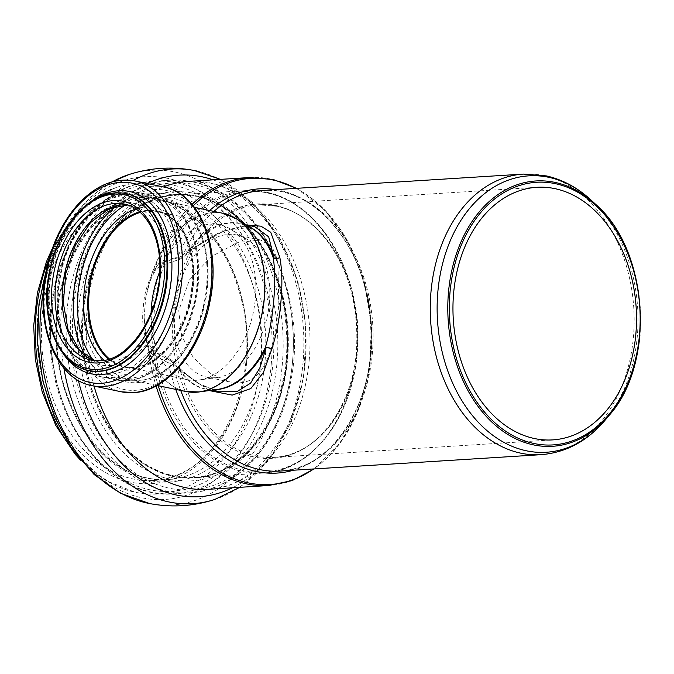 <?xml version="1.0" encoding="UTF-8"?>
<svg xmlns="http://www.w3.org/2000/svg" width="674" height="674" viewBox="0 0 674 674"><rect width="100%" height="100%" fill="white"/><g stroke="black" fill="none" stroke-linecap="round" stroke-linejoin="round"><path stroke-width="0.51" stroke-dasharray="3.37 2.53" d="M189.082 250.821A4.676 2.005 -144.6 0 1 188.113 250.526A84.629 54.409 101.9 0 1 251.394 228.023L240.736 223.726A84.469 54.308 -78.1 0 0 189.082 250.821L224.147 230.786L254.738 226.675L243.777 226.304L230.028 229.236C216.362 233.389 203.085 240.753 190.203 251.318A4.676 0.834 -130.2 0 1 189.082 250.821M246.701 224.981L218.654 232.732L190.043 250.408A4.676 0.834 -130.2 0 1 190.203 251.318A4.676 4.676 0 0 1 190.017 251.469A4.676 1.179 -127.3 0 1 188.113 250.526L180.649 256.567A4.676 0.901 47.7 0 0 182.62 257.628A4.676 0.901 47.7 0 0 182.427 256.634L177.818 256.87L159.115 262.885A4.676 0.741 -112.7 0 0 161.01 265.581A4.676 0.741 -112.7 0 0 160.673 263.096L179.2 257.358A4.676 0.691 75.5 0 1 179.166 259.532A4.676 0.691 75.5 0 1 177.818 256.87A142.391 103.105 -93.6 0 1 209.631 210.507M213.928 211.409A140.571 101.782 -93.6 0 0 182.427 256.634L190.043 250.408A4.676 1.179 -127.3 0 1 190.017 251.469L182.612 257.62L179.166 259.532L161.01 265.581C160.707 265.194 159.03 266.668 155.989 270.013L153.832 268.732L160.673 263.096M170.539 359.419L173.328 361.567A4.676 1.803 -41.1 0 1 173.075 363.556L179.579 370.068L209.226 390.558M211.602 390.229L206.008 389.05L217.491 389.412A84.629 54.409 101.9 0 1 177.843 367.903L171.466 361.508A4.676 1.803 -41.1 0 1 173.319 361.559L179.537 367.953A4.676 4.676 0 0 1 179.781 368.189A4.676 1.71 136.9 0 0 178.829 367.979A4.676 2.94 149 0 0 177.843 367.903A4.676 1.98 -47.2 0 1 179.537 367.953A4.676 1.98 -47.2 0 1 179.579 370.068A4.676 1.71 136.9 0 0 179.781 368.198C186.664 375.469 194.179 381.257 202.326 385.57L218.94 391.762L198.105 383.354L178.829 367.979A84.469 54.308 -78.1 0 0 206.008 389.05A84.469 54.308 -78.1 0 0 214.939 389.766M171.466 361.508L170.177 360.523L170.547 359.411L168.534 363.008L173.075 363.556A140.571 101.782 -93.6 0 0 180.708 390.423M170.177 360.523L152.981 351.044L153.739 349.764L151.203 353.311L168.534 363.008A142.391 103.105 -93.6 0 0 175.771 389.387M152.981 351.044L147.21 344.465A4.676 1.373 -27.8 0 1 149.392 344.549A4.676 1.373 -27.8 0 1 148.364 346.31L151.203 353.311A153.369 111.05 -93.6 0 0 158.238 385.705M192.334 392.293A90.99 58.503 -78.1 0 1 147.21 344.465L146.94 343.42A4.676 1.407 -24.4 0 1 148.979 343.698A4.676 1.407 -24.4 0 1 148.086 345.214L148.364 346.31M145.727 297.706C147.657 286.467 150.883 277.519 155.408 270.855L153.386 269.811L151.894 273.636L145.727 297.706L144.101 317.151L146.115 339.713A91.007 58.52 101.9 0 0 185.83 391.501M193.227 205.772A153.369 111.05 -93.6 0 0 159.115 262.885L155.113 269.145L155.989 270.013L155.408 270.855L154.649 270.164A154.279 111.707 -93.6 0 1 192.065 204.374M154.658 270.173C147.732 281.648 143.958 293.999 143.318 307.226C141.641 320.554 143.225 333.226 148.086 345.214A154.279 111.707 -93.6 0 0 156.065 385.975M146.94 343.42L146.115 339.721M179.2 257.358L180.649 256.567M155.113 269.145L154.649 270.164M153.386 269.811L153.832 268.732A90.99 58.503 -78.1 0 1 229.522 215.267M278.842 304.395L277.865 260.518L272.119 246.954L260.72 240.028L238.099 242.421L211.299 256.575L189.352 280.047L178.77 310.672L181.576 335.635L193.261 357.54L210.288 373.354L229.986 381.99L239.733 382.765C266.677 381.535 274.975 343.226 278.842 304.395M269.406 302.407A72.624 46.691 101.9 0 1 265.556 323.267A72.624 46.691 101.9 0 1 217.475 377.457A72.624 46.691 101.9 0 1 206.817 377.12A72.624 46.691 101.9 0 1 176.049 296.45A72.624 46.691 101.9 0 1 236.667 234.982A72.624 46.691 101.9 0 1 246.566 238.958A72.624 46.691 101.9 0 1 269.406 302.407M108.834 359.183A79.793 51.3 -78.1 0 0 124.656 367.187A79.793 51.3 -78.1 0 0 193.421 285.102A79.793 51.3 -78.1 0 0 157.455 211.013A79.793 51.3 -78.1 0 0 139.754 211.973M109.483 358.972A79.17 50.904 -78.1 0 0 124.783 366.58A79.17 50.904 -78.1 0 0 193.017 285.136A79.17 50.904 -78.1 0 0 157.328 211.628A79.17 50.904 -78.1 0 0 140.259 212.428M151.077 312.862A79.17 50.904 -78.1 0 0 187.161 379.681A79.17 50.904 -78.1 0 0 198.779 380.052A79.17 50.904 -78.1 0 0 255.395 298.237A79.17 50.904 -78.1 0 0 230.491 229.067A79.17 50.904 -78.1 0 0 219.707 224.728A79.17 50.904 -78.1 0 0 159.797 271.378M83.113 313.52A141.97 102.793 -93.6 0 1 176.462 194.466A141.97 102.793 -93.6 0 1 287.604 358.804A141.97 102.793 -93.6 0 1 194.255 477.858A141.97 102.793 -93.6 0 1 83.113 313.52M287.267 358.728A141.506 102.456 -93.6 0 1 194.222 477.386A141.506 102.456 -93.6 0 1 83.45 313.595A141.506 102.456 -93.6 0 1 176.487 194.938A141.506 102.456 -93.6 0 1 287.267 358.728M249.195 226.675A84.469 54.308 -78.1 0 0 240.736 223.726L246.33 224.905M523.403 174.094A140.571 101.782 -93.6 0 1 544.339 175.754A140.571 101.782 -93.6 0 1 633.442 336.806A140.571 101.782 -93.6 0 1 541.02 454.68M262.346 190.481A140.571 101.782 -93.6 0 1 372.73 324.396A140.571 101.782 -93.6 0 1 279.963 471.067C333.975 470.225 379.673 395.562 370.473 317.749C364.626 244.527 312.626 185.257 262.346 190.481M309.223 359.967A154.279 111.707 -93.6 0 1 207.777 489.341C261.116 488.92 310.849 415.395 305.507 332.366C303.367 258.361 257.923 191.795 209.395 183.042L188.442 181.382A154.279 111.707 -93.6 0 1 211.425 183.202A154.279 111.707 -93.6 0 1 309.223 359.967M94.031 386.076A154.279 111.707 -93.6 0 1 86.997 310.756A154.279 111.707 -93.6 0 1 163.47 186.959M249.38 177.557A154.279 111.707 -93.6 0 1 370.54 324.539A154.279 111.707 -93.6 0 1 268.715 485.516M296.088 188.366A153.369 111.05 -93.6 0 1 371.399 324.48A153.369 111.05 -93.6 0 1 313.696 468.952M275.742 189.647A142.391 103.105 -93.6 0 1 371.02 324.506A142.391 103.105 -93.6 0 1 293.35 470.225M151.894 273.636A91.007 58.52 101.9 0 1 223.246 213.372M88.134 295.094A91.007 58.52 -78.1 0 0 129.155 379.597A91.007 58.52 -78.1 0 0 140.007 380.288A91.007 58.52 -78.1 0 0 207.592 285.97A91.007 58.52 -78.1 0 0 166.571 201.467A91.007 58.52 -78.1 0 0 88.134 295.094M134.884 180.952A104.571 67.231 -78.1 0 0 44.754 288.531A104.571 67.231 -78.1 0 0 91.891 385.629M95.548 198.763A93.122 59.876 -78.1 0 0 49.151 287.301A93.122 59.876 -78.1 0 0 63.044 353.496M126.527 193.691A90.383 58.116 -78.1 0 0 48.629 286.677A90.383 58.116 -78.1 0 0 89.372 370.607C53.878 365.872 36.447 297.453 59.919 245.395C74.384 209.74 103.417 188.054 126.527 193.691M125.76 193.531A90.383 58.116 -78.1 0 0 47.862 286.517A90.383 58.116 -78.1 0 0 88.606 370.447M95.034 360.759A79.793 51.3 -78.1 0 0 98.573 361.711L91.479 360.219A79.793 51.3 -78.1 0 0 100.999 360.826A79.793 51.3 -78.1 0 0 160.252 278.135A79.793 51.3 -78.1 0 0 124.286 204.045L131.379 205.536A79.793 51.3 -78.1 0 0 127.748 204.98M95.085 360.759L98.573 361.711A79.793 51.3 -78.1 0 0 108.093 362.317A79.793 51.3 -78.1 0 0 167.346 279.626A79.793 51.3 -78.1 0 0 131.379 205.536L127.799 204.997M63.129 288.245A82.531 53.061 -78.1 0 0 110.174 365.502A82.531 53.061 -78.1 0 0 171.457 279.971A82.531 53.061 -78.1 0 0 124.412 202.714A82.531 53.061 -78.1 0 0 63.129 288.245M177.978 279.702A91.234 58.663 -78.1 0 0 125.971 194.297A91.234 58.663 -78.1 0 0 58.217 288.851A91.234 58.663 -78.1 0 0 110.224 374.264A91.234 58.663 -78.1 0 0 177.978 279.702M112.305 377.448A93.972 60.424 -78.1 0 0 182.09 280.055A93.972 60.424 -78.1 0 0 139.729 192.798A93.972 60.424 -78.1 0 0 58.739 289.475A93.972 60.424 -78.1 0 0 101.1 376.732A93.972 60.424 -78.1 0 0 112.305 377.448M85.337 355.552A93.972 60.424 -78.1 0 0 116.097 379.883A93.972 60.424 -78.1 0 0 127.31 380.599A93.972 60.424 -78.1 0 0 197.086 283.206A93.972 60.424 -78.1 0 0 154.734 195.949A93.972 60.424 -78.1 0 0 116.779 205.848M93.172 360.059A91.125 58.596 -78.1 0 0 129.88 378.283A91.125 58.596 -78.1 0 0 197.549 283.838A91.125 58.596 -78.1 0 0 125.768 204.879M104.074 360.354A82.632 53.128 -78.1 0 0 131.169 370.026A82.632 53.128 -78.1 0 0 192.537 284.377A82.632 53.128 -78.1 0 0 135.87 208.991M108.59 359.259A79.793 51.3 -78.1 0 0 124.227 367.094A79.793 51.3 -78.1 0 0 133.738 367.709A79.793 51.3 -78.1 0 0 192.991 285.009A79.793 51.3 -78.1 0 0 157.025 210.928A79.793 51.3 -78.1 0 0 139.56 211.813M137.437 382.605A93.855 60.348 -78.1 0 0 207.137 285.338A93.855 60.348 -78.1 0 0 153.638 197.474A93.855 60.348 -78.1 0 0 83.938 294.749A93.855 60.348 -78.1 0 0 137.437 382.605M78.26 295.035A101.723 65.403 -78.1 0 0 136.241 390.263A101.723 65.403 -78.1 0 0 211.779 284.832A101.723 65.403 -78.1 0 0 153.798 189.605A101.723 65.403 -78.1 0 0 78.26 295.035M164.186 187.111A104.571 67.231 -78.1 0 0 74.064 294.69A104.571 67.231 -78.1 0 0 121.202 391.779M277.183 206.278A126.543 91.622 -93.6 0 1 357.405 351.264A126.543 91.622 -93.6 0 1 274.192 457.376A126.543 91.622 -93.6 0 1 175.13 310.899A126.543 91.622 -93.6 0 1 258.336 204.786A126.543 91.622 -93.6 0 1 277.183 206.278M193.244 182.047A156.621 113.4 -93.6 0 1 292.524 361.491A156.621 113.4 -93.6 0 1 189.546 492.829A156.621 113.4 -93.6 0 1 66.937 311.54A156.621 113.4 -93.6 0 1 169.915 180.202A156.621 113.4 -93.6 0 1 193.244 182.047M195.14 184.718A153.773 111.345 -93.6 0 1 292.617 360.902A153.773 111.345 -93.6 0 1 168.601 488.043A153.773 111.345 -93.6 0 1 71.124 311.86A153.773 111.345 -93.6 0 1 195.14 184.718M78.108 313.25A144.817 104.858 -93.6 0 1 194.904 193.522A144.817 104.858 -93.6 0 1 286.703 359.444A144.817 104.858 -93.6 0 1 169.915 479.172A144.817 104.858 -93.6 0 1 78.108 313.25M286.795 358.854A141.97 102.793 -93.6 0 1 193.438 477.908A141.97 102.793 -93.6 0 1 82.295 313.57A141.97 102.793 -93.6 0 1 175.653 194.525A141.97 102.793 -93.6 0 1 196.8 196.193A141.97 102.793 -93.6 0 1 286.795 358.854M152.282 309.273A141.506 102.456 -93.6 0 1 245.328 190.616A141.506 102.456 -93.6 0 1 266.399 192.284A141.506 102.456 -93.6 0 1 356.099 354.406A141.506 102.456 -93.6 0 1 263.054 473.064A141.506 102.456 -93.6 0 1 152.282 309.273M267.839 193.084A140.588 101.799 -93.6 0 1 356.959 354.162A140.588 101.799 -93.6 0 1 243.575 470.401A140.588 101.799 -93.6 0 1 154.456 309.324A140.588 101.799 -93.6 0 1 267.839 193.084M172.957 310.849A127.453 92.287 -93.6 0 1 275.75 205.477A127.453 92.287 -93.6 0 1 356.546 351.499A127.453 92.287 -93.6 0 1 253.753 456.879A127.453 92.287 -93.6 0 1 172.957 310.849M595.791 204.458A132.921 96.239 -93.6 0 1 639.929 334.826M591.325 200.313A138.482 100.266 -93.6 0 1 637.309 336.132A138.482 100.266 -93.6 0 1 605.126 420.172M213.06 179.84A161.086 116.636 -93.6 0 1 305.263 361.609A161.086 116.636 -93.6 0 1 232.395 487.799M78.386 380.448A161.086 116.636 -93.6 0 1 147.151 183.53M196.707 171.002A167.657 121.396 -93.6 0 1 302.988 363.092A167.657 121.396 -93.6 0 1 214.913 499.409M63.895 368.215A167.657 121.396 -93.6 0 1 132.921 180.59M129.079 174.507A167.683 121.413 -93.6 0 1 176.007 172.274A167.683 121.413 -93.6 0 1 282.305 364.398A167.683 121.413 -93.6 0 1 149.704 503.579M43.498 290.637A167.683 121.413 -93.6 0 1 112.305 181.812M271.277 363.867A161.709 117.091 -93.6 0 1 140.858 497.564A161.709 117.091 -93.6 0 1 38.351 312.289A161.709 117.091 -93.6 0 1 168.77 178.593A161.709 117.091 -93.6 0 1 271.277 363.867M49.354 257.78A155.795 112.802 -93.6 0 1 115.667 187.751A155.795 112.802 -93.6 0 1 161.743 184.836A155.795 112.802 -93.6 0 1 260.501 363.337A155.795 112.802 -93.6 0 1 134.775 492.121A155.795 112.802 -93.6 0 1 72 448.892M246.726 362.005A145.087 105.051 -93.6 0 1 129.711 481.961A145.087 105.051 -93.6 0 1 37.736 315.735A145.087 105.051 -93.6 0 1 154.75 195.772A145.087 105.051 -93.6 0 1 246.726 362.005M246.625 361.374A141.97 102.793 -93.6 0 1 153.268 480.427A141.97 102.793 -93.6 0 1 42.133 316.098A141.97 102.793 -93.6 0 1 135.482 197.044A141.97 102.793 -93.6 0 1 156.629 198.712A141.97 102.793 -93.6 0 1 246.625 361.374M56.608 315.188A141.97 102.793 -93.6 0 1 149.957 196.134A141.97 102.793 -93.6 0 1 171.103 197.802A141.97 102.793 -93.6 0 1 261.099 360.464A141.97 102.793 -93.6 0 1 167.75 479.517A141.97 102.793 -93.6 0 1 56.608 315.188M265.067 360.742A144.548 104.664 -93.6 0 1 148.491 480.25A144.548 104.664 -93.6 0 1 56.86 314.64A144.548 104.664 -93.6 0 1 173.437 195.131A144.548 104.664 -93.6 0 1 265.067 360.742M51.173 313.056A154.043 111.539 -93.6 0 1 175.409 185.695A154.043 111.539 -93.6 0 1 273.063 362.182A154.043 111.539 -93.6 0 1 148.828 489.551A154.043 111.539 -93.6 0 1 51.173 313.056M177.742 183.025A156.621 113.4 -93.6 0 1 277.031 362.46A156.621 113.4 -93.6 0 1 174.044 493.798A156.621 113.4 -93.6 0 1 51.435 312.509A156.621 113.4 -93.6 0 1 154.413 181.18A156.621 113.4 -93.6 0 1 177.742 183.025M144.101 317.151L146.309 336.158L149.392 344.549C151.465 347.767 152.905 349.503 153.739 349.764L170.547 359.411M296.594 188.332L325.18 210.347L348.289 242.21L364.112 281.311L371.399 324.48L369.563 368.231L358.762 409L339.814 443.5L314.21 468.919M194.432 207.314L166.571 201.467C190.59 205.671 208.713 238.529 206.985 278.05C206.455 328.693 171.929 379.529 139.501 380.254L129.155 379.597L157.017 385.452M260.72 240.028L236.667 234.982M229.986 381.99L206.817 377.12M139.729 192.798C121.556 189.613 104.453 196.656 88.412 213.928C74.806 229.261 65.437 248.462 60.323 271.529C49.076 320.217 67.762 370.793 101.1 376.732L116.097 379.883L127.816 380.633C157.935 379.024 187.81 342.426 195.94 299.079C206.286 250.964 187.549 201.829 154.734 195.949L139.729 192.798M124.656 367.187L133.233 367.667C161.507 367.077 191.879 322.467 192.326 278.008C193.851 243.306 177.928 214.559 157.025 210.928L157.455 211.013M219.707 224.728L157.328 211.628M187.161 379.681L124.783 366.58M246.566 238.958L230.491 229.067M217.475 377.457L198.779 380.052M536.807 187.305L258.336 204.786L276.778 206.244C317.294 214.121 352.671 264.756 356.613 322.037C363.615 390.928 322.981 456.349 274.192 457.376L552.672 439.895M193.649 182.081C261.967 194.365 310.655 299.315 289.601 386.429C277.326 446.188 235.934 490.689 189.546 492.829L174.044 493.798C111.884 499.788 52.555 426.069 50.028 341.71C44.509 259.608 93.593 183.075 154.413 181.18L169.915 180.202L193.649 182.081M194.255 477.858L193.438 477.908C248.158 476.712 293.653 403.701 286.054 326.646C281.816 262.203 242.076 205.039 196.387 196.159L176.462 194.466M194.222 477.386L263.054 473.064C317.597 471.311 361.727 403.406 357.54 329.906C355.821 263.483 315.693 201.939 266.803 192.309L245.328 190.616L176.487 194.938M239.826 487.327L269.583 459.55L291.395 421.629L303.822 376.758L306.004 328.592L297.815 281.075L279.878 238.107L253.491 203.211L220.491 179.368M46.894 267.418L57.897 240.247L72.674 216.396L90.813 196.707L111.791 181.955M80.551 460.19L106.113 480.655L134.775 492.121C94.663 484.227 55.437 438.319 42.909 379.024C22.714 297.116 60.972 204.171 115.667 187.751L96.795 197.01L79.675 210.482L52.479 248.108M153.268 480.427C218.401 480.065 266.154 377.398 239.211 291.749C225.857 243.238 192.469 206.16 156.225 198.687L135.482 197.044L149.957 196.134C96.77 197.423 51.906 266.39 56.97 341.516C59.261 418.731 113.434 485.154 167.75 479.517L153.268 480.427"/><path stroke-width="1.01" d="M192.334 392.293A90.99 58.503 -78.1 0 0 199.319 391.931A90.99 58.503 -78.1 0 0 261.916 314.488A90.99 58.503 -78.1 0 0 235.765 218.401L251.394 228.023A84.629 54.409 101.9 0 1 273.181 257.628A4.676 2.452 160.7 0 0 273.989 257.906A4.676 3.159 174.2 0 0 279.836 257.451L270.729 232.277L260.939 226.178L246.701 224.981M246.33 224.905L254.738 226.666L268.699 236.835L273.989 257.906A84.469 54.308 -78.1 0 0 249.195 226.675M214.939 389.766A84.469 54.308 -78.1 0 0 266.129 347.742A4.676 1.34 26.4 0 0 265.303 347.632C273.467 320.133 276.972 280.013 273.181 257.628A4.676 3.286 169.8 0 0 279.836 257.451C282.094 269.592 282.465 284.234 280.948 301.388C279.457 318.659 276.416 334.59 271.807 349.208A4.676 2.081 13.9 0 0 266.129 347.742L259.819 368.004L250.551 383.203L236.962 391.619L218.949 391.771L211.602 390.229M209.226 390.558L232.218 395.116L250.795 388.569L263.45 372.41L271.807 349.208A4.676 2.266 17.3 0 0 265.303 347.632A84.629 54.409 101.9 0 1 217.491 389.412L199.319 391.931L185.83 391.501L157.017 385.452M139.754 211.973A79.793 51.3 -78.1 0 0 88.69 293.106A79.793 51.3 -78.1 0 0 108.834 359.183M140.259 212.428A79.17 50.904 -78.1 0 0 89.103 293.072A79.17 50.904 -78.1 0 0 109.483 358.972M159.797 271.378A79.17 50.904 -78.1 0 0 151.473 306.173A79.17 50.904 -78.1 0 0 151.077 312.862M453.602 293.417A126.543 91.622 -93.6 0 1 536.807 187.305A126.543 91.622 -93.6 0 1 635.877 333.782A126.543 91.622 -93.6 0 1 552.672 439.895A126.543 91.622 -93.6 0 1 453.602 293.417M180.708 390.423A140.571 101.782 -93.6 0 0 279.963 471.067L541.02 454.68A140.571 101.782 -93.6 0 1 430.972 291.968A140.571 101.782 -93.6 0 1 523.403 174.094L262.346 190.481A140.571 101.782 -93.6 0 0 213.928 211.409M185.83 391.501A91.007 58.52 101.9 0 0 264.275 297.874A91.007 58.52 101.9 0 0 223.246 213.372L235.765 218.401A90.99 58.503 -78.1 0 0 229.522 215.267M314.21 468.919L292.238 480.554L268.715 485.516L207.777 489.341A154.279 111.707 -93.6 0 1 94.031 386.076M163.47 186.959A154.279 111.707 -93.6 0 1 188.442 181.382L249.38 177.557L273.341 179.537L296.594 188.332M192.065 204.374A154.279 111.707 -93.6 0 1 249.38 177.557M268.715 485.516A154.279 111.707 -93.6 0 1 156.065 385.975M193.227 205.772A153.369 111.05 -93.6 0 1 296.088 188.366M313.696 468.952A153.369 111.05 -93.6 0 1 158.238 385.705M209.631 210.507A142.391 103.105 -93.6 0 1 275.742 189.647M293.35 470.225A142.391 103.105 -93.6 0 1 175.771 389.387M44.231 287.908A101.833 65.479 -78.1 0 0 102.28 383.236A101.833 65.479 -78.1 0 0 177.902 277.696A101.833 65.479 -78.1 0 0 119.854 182.368A101.833 65.479 -78.1 0 0 44.231 287.908M104.369 386.421A104.571 67.231 -78.1 0 0 182.022 278.05A104.571 67.231 -78.1 0 0 134.884 180.952C114.748 177.405 95.759 185.232 77.923 204.433C62.766 221.502 52.345 242.884 46.641 268.581C34.113 322.812 54.939 379.083 91.891 385.629A104.571 67.231 -78.1 0 0 104.369 386.421M63.044 353.496A93.122 59.876 -78.1 0 0 102.229 374.483A93.122 59.876 -78.1 0 0 171.39 277.966A93.122 59.876 -78.1 0 0 95.548 198.763M88.606 370.447L89.372 370.607A90.383 58.116 -78.1 0 0 100.148 371.29A90.383 58.116 -78.1 0 0 167.27 277.612A90.383 58.116 -78.1 0 0 126.527 193.691L125.76 193.531C108.741 190.481 92.557 197.137 77.215 213.49C63.272 229.135 53.937 248.858 49.219 272.658C39.749 318.768 57.964 365.072 88.606 370.447A90.383 58.116 -78.1 0 0 99.381 371.13A90.383 58.116 -78.1 0 0 166.503 277.452A90.383 58.116 -78.1 0 0 125.76 193.531M47.719 286.197A88.833 57.113 -78.1 0 0 98.353 369.352A88.833 57.113 -78.1 0 0 164.313 277.292A88.833 57.113 -78.1 0 0 113.679 194.129A88.833 57.113 -78.1 0 0 47.719 286.197M52.008 285.869A82.287 52.909 -78.1 0 0 98.918 362.898A82.287 52.909 -78.1 0 0 160.016 277.612A82.287 52.909 -78.1 0 0 113.114 200.591A82.287 52.909 -78.1 0 0 52.008 285.869M55.512 286.13A79.793 51.3 -78.1 0 0 91.479 360.219L100.595 360.801C129.004 360.127 159.148 315.887 159.78 271.647C161.431 236.852 145.525 207.777 124.286 204.045A79.793 51.3 -78.1 0 0 55.512 286.13M127.748 204.98A79.793 51.3 -78.1 0 0 62.606 287.621A79.793 51.3 -78.1 0 0 95.034 360.759M116.779 205.848A93.972 60.424 -78.1 0 0 73.736 292.626A93.972 60.424 -78.1 0 0 85.337 355.552M125.768 204.879A91.125 58.596 -78.1 0 0 77.931 292.971A91.125 58.596 -78.1 0 0 93.172 360.059M135.87 208.991A82.632 53.128 -78.1 0 0 84.065 292.668A82.632 53.128 -78.1 0 0 104.074 360.354M139.56 211.813A79.793 51.3 -78.1 0 0 88.26 293.013A79.793 51.3 -78.1 0 0 108.59 359.259M121.202 391.779A104.571 67.231 -78.1 0 0 133.671 392.58A104.571 67.231 -78.1 0 0 211.324 284.201A104.571 67.231 -78.1 0 0 164.186 187.111C200.566 193.598 221.443 248.251 209.917 301.834C200.869 350.118 167.59 390.844 134.177 392.613L121.202 391.779L91.891 385.629M639.5 334.582A131.573 95.261 -93.6 0 1 533.387 443.366A131.573 95.261 -93.6 0 1 449.979 292.617A131.573 95.261 -93.6 0 1 556.092 183.833A131.573 95.261 -93.6 0 1 639.5 334.582M639.929 334.826A132.921 96.239 -93.6 0 1 609.043 415.496A132.921 96.239 -93.6 0 1 500.007 429.06A132.921 96.239 -93.6 0 1 448.471 292.44A132.921 96.239 -93.6 0 1 555.671 182.536A132.921 96.239 -93.6 0 1 595.791 204.458L591.325 200.313A138.482 100.266 -93.6 0 0 549.521 177.473A138.482 100.266 -93.6 0 0 437.839 291.968A138.482 100.266 -93.6 0 0 491.523 434.3A138.482 100.266 -93.6 0 0 605.126 420.172L609.043 415.496C655.962 363.53 648.868 250.18 595.791 204.458M147.151 183.53A161.086 116.636 -93.6 0 1 203.144 177.043A161.086 116.636 -93.6 0 1 213.06 179.84M232.395 487.799A161.086 116.636 -93.6 0 1 78.386 380.448M239.826 487.327L214.913 499.409A167.657 121.396 -93.6 0 1 63.895 368.215M132.921 180.59A167.657 121.396 -93.6 0 1 194.264 170.497A167.657 121.396 -93.6 0 1 196.707 171.002M149.704 503.579A167.683 121.413 -93.6 0 1 43.498 290.637M112.305 181.812A167.683 121.413 -93.6 0 1 129.079 174.507C150.47 167.649 172.199 166.31 194.264 170.497L220.491 179.368M72 448.892A155.795 112.802 -93.6 0 1 49.354 257.78M223.246 213.372L194.432 207.314M127.799 204.997L108.918 208.637L90.501 222.639L75.387 245.26L65.858 273.307L63.297 302.82L68.04 329.611L79.254 349.831L95.085 360.759M164.186 187.111L134.884 180.952M541.02 454.68C566.017 452.642 587.391 441.141 605.126 420.172M523.403 174.094L546.361 175.906C562.874 179.68 577.854 187.819 591.325 200.313M214.913 499.409C193.539 506.326 171.819 507.716 149.738 503.588L120.562 493.292L94.141 474.53L71.747 448.522L54.375 416.717L42.807 380.785L37.584 342.594L38.966 304.134L46.894 267.418M111.791 181.955L129.079 174.507M80.551 460.19L75.244 454.327L55.917 425.656L42.192 391.889L35.309 359.293L33.7 325.736L37.441 292.76L46.388 261.866L52.479 248.108"/></g></svg>
